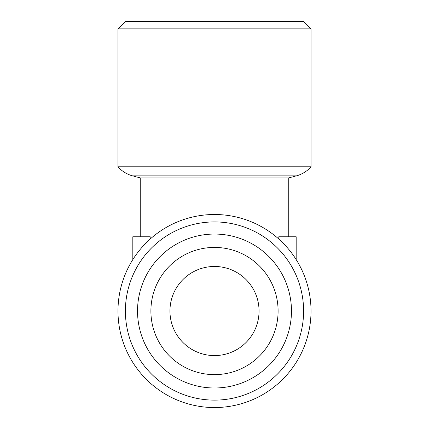 <?xml version="1.0" encoding="UTF-8"?>
<svg xmlns="http://www.w3.org/2000/svg" width="429" height="429" viewBox="0 0 429 429"><rect width="100%" height="100%" fill="white"/><g stroke="black" fill="none" stroke-linecap="round" stroke-linejoin="round"><path stroke-width="0.64" d="M117.975 28.877L311.025 28.877L303.598 21.45L125.402 21.45L117.975 28.877L117.975 166.806C121.949 171.251 126.812 174.265 132.561 175.847L296.439 175.847C302.188 174.265 307.051 171.251 311.025 166.806L117.975 166.806M311.025 28.877L311.025 166.806M169.948 311.025A44.552 44.552 0 0 0 236.776 349.608A44.552 44.552 0 0 0 236.776 272.442A44.552 44.552 0 0 0 169.948 311.025M296.176 259.583L296.176 236.776L278.802 236.776L288.749 236.776L288.749 177.906L140.251 177.906L132.561 175.847M150.895 311.025A63.605 63.605 0 0 0 246.3 366.109A63.605 63.605 0 0 0 246.3 255.941A63.605 63.605 0 0 0 150.895 311.025M150.198 239.039L150.198 236.776L140.251 236.776L140.251 177.906M278.802 236.776L278.802 239.039M137.532 311.025A76.968 76.968 0 0 0 252.981 377.681A76.968 76.968 0 0 0 252.981 244.369A76.968 76.968 0 0 0 137.532 311.025M150.198 236.776L132.824 236.776L132.824 259.583M303.598 311.025A89.098 89.098 0 0 0 169.948 233.864A89.098 89.098 0 0 0 169.948 388.186A89.098 89.098 0 0 0 303.598 311.025M311.025 311.025A96.525 96.525 0 0 1 166.238 394.616A96.525 96.525 0 0 1 166.238 227.434A96.525 96.525 0 0 1 311.025 311.025M288.749 177.906L296.439 175.847"/></g></svg>
